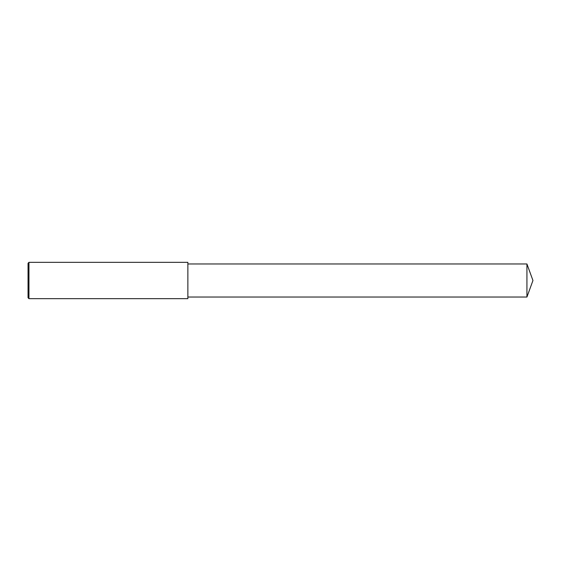 <?xml version="1.0" encoding="UTF-8"?>
<svg xmlns="http://www.w3.org/2000/svg" width="561" height="561" viewBox="0 0 561 561"><rect width="100%" height="100%" fill="white"/><g stroke="black" fill="none" stroke-linecap="round" stroke-linejoin="round"><path stroke-width="0.84" d="M28.955 262.338L28.05 263.249L28.05 297.751L28.955 298.662L28.955 262.338L187.872 262.338L187.872 298.662L28.955 298.662M526.933 263.972L526.933 297.028L532.95 280.5L526.933 263.972L187.872 263.972M526.933 297.028L187.872 297.028"/></g></svg>
